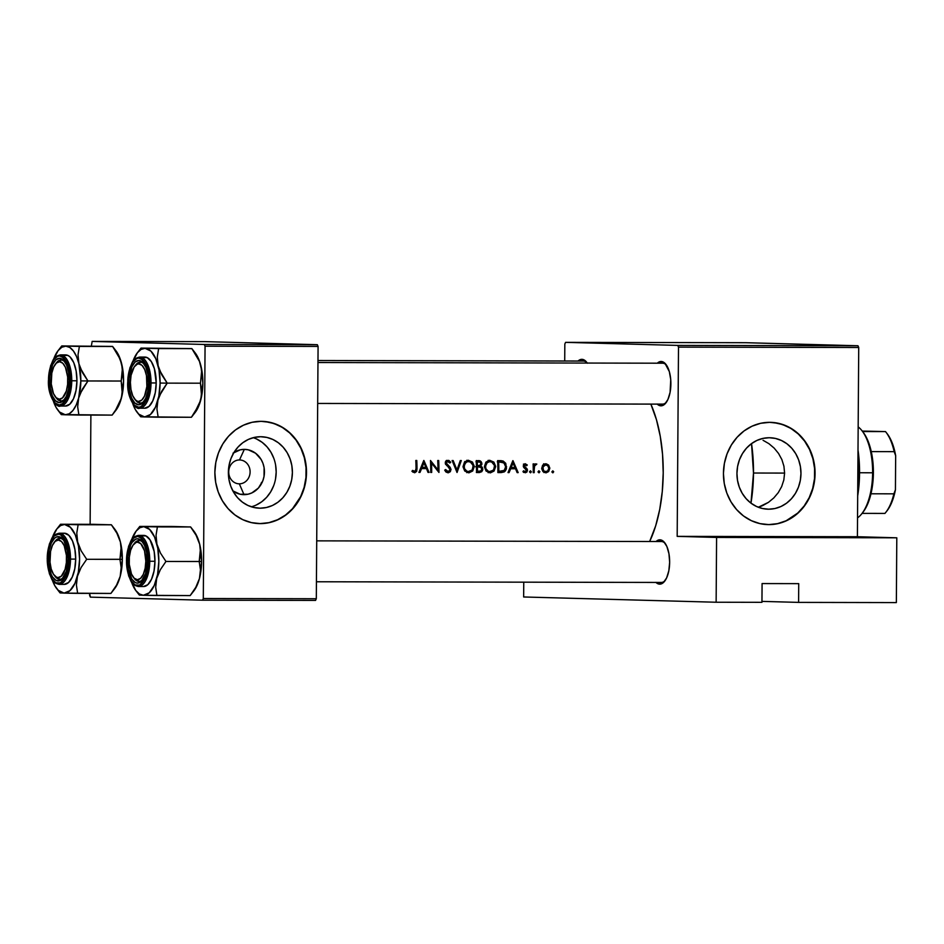 <?xml version="1.0" encoding="UTF-8"?>
<svg xmlns="http://www.w3.org/2000/svg" width="944" height="944" viewBox="0 0 944 944"><rect width="100%" height="100%" fill="white"/><g stroke="black" fill="none" stroke-linecap="round" stroke-linejoin="round"><path stroke-width="1.42" d="M749.571 537.03L701.085 536.817L749.571 537.03M871.749 537.278L823.262 537.053L871.749 537.278M233.9 452.565A22.644 20.284 -88.4 0 1 244.331 449.379L239.493 459.952A11.93 10.691 91.6 0 0 228.719 471.87A11.93 10.691 91.6 0 0 239.328 483.824L244.012 494.656A22.644 20.284 -88.4 0 1 232.861 490.892M233.026 453.167L240.366 449.804L244.331 449.379A22.644 20.284 -88.4 0 1 264.45 472.059A22.644 20.284 -88.4 0 1 244.012 494.656L239.328 483.824A11.93 10.691 -88.4 0 1 239.08 483.824A11.93 10.691 -88.4 0 1 228.719 471.729A11.93 10.691 -88.4 0 1 239.493 459.952A11.93 10.691 -88.4 0 1 239.729 459.964A11.93 10.691 -88.4 0 1 250.101 472.047A11.93 10.691 -88.4 0 1 239.328 483.824L239.328 483.824A11.93 10.691 91.6 0 0 250.101 471.906A11.93 10.691 91.6 0 0 239.493 459.952L244.331 449.379L248.284 449.816L255.564 453.214L261.122 459.468L262.963 463.386L264.096 467.646L264.025 476.472L262.845 480.72L258.396 488.06L251.788 492.945L247.965 494.231L240.059 494.219L232.767 490.821M260.131 508.191A35.73 32.013 -88.4 0 1 259.411 508.179A35.73 32.013 -88.4 0 1 228.377 471.988A35.73 32.013 -88.4 0 1 260.638 436.73L266.869 437.426L272.863 439.467L278.374 442.783L283.2 447.244L287.141 452.66L290.056 458.843L291.826 465.557L292.392 472.519L291.731 479.493L289.867 486.195L286.858 492.367L282.846 497.771L277.961 502.208L272.403 505.5L266.385 507.518L260.131 508.191L253.901 507.494L247.906 505.453L242.396 502.137L237.569 497.689L233.628 492.261L230.714 486.077L228.944 479.375L228.377 472.401L229.038 465.427L230.902 458.725L233.911 452.554L237.923 447.149L242.809 442.712L248.366 439.42L254.384 437.402L260.638 436.73A35.73 32.013 -88.4 0 1 261.358 436.742A35.73 32.013 -88.4 0 1 292.392 472.932A35.73 32.013 -88.4 0 1 260.131 508.191L258.68 508.155L260.131 508.191M259.14 523.59A51.153 45.819 91.6 0 0 260.025 523.601L260.332 523.613A51.153 45.819 -88.4 0 1 259.293 523.601A51.153 45.819 -88.4 0 1 214.878 471.799A51.153 45.819 -88.4 0 1 261.04 421.331L252.095 422.287L243.481 425.189L235.528 429.898L228.542 436.246L222.796 443.975L218.501 452.813L215.822 462.407L214.866 472.378L215.68 482.36L218.217 491.954L222.395 500.804L228.035 508.568L234.938 514.94L242.82 519.684L251.399 522.61L260.332 523.613L269.276 522.646L277.89 519.755L285.843 515.046L292.829 508.698L298.587 500.957L302.882 492.131L305.549 482.537L306.505 472.555L305.691 462.584L303.154 452.978L298.977 444.128L293.336 436.364L286.433 429.992L278.551 425.248L269.972 422.322L261.04 421.331A51.153 45.819 -88.4 0 1 262.09 421.343A51.153 45.819 -88.4 0 1 306.493 473.145A51.153 45.819 -88.4 0 1 260.332 523.613L260.025 523.601A51.153 45.819 91.6 0 0 306.198 473.215A51.153 45.819 91.6 0 0 261.925 421.343M768.699 509.194A35.73 32.013 -88.4 0 1 767.979 509.194A35.73 32.013 -88.4 0 1 736.945 473.003A35.73 32.013 -88.4 0 1 769.207 437.733L775.437 438.429L781.431 440.482L786.942 443.786L791.768 448.247L795.709 453.663L798.624 459.846L800.394 466.56L800.96 473.534L800.3 480.496L798.435 487.198L795.426 493.37L791.414 498.774L786.529 503.211L780.971 506.503L774.953 508.521L768.699 509.194L762.457 508.497L756.474 506.456L750.964 503.14L746.138 498.692L742.196 493.264L739.282 487.08L737.512 480.378L736.945 473.404L737.606 466.43L739.471 459.728L742.48 453.557L746.492 448.152L751.377 443.715L756.935 440.423L762.953 438.405L769.207 437.733A35.73 32.013 -88.4 0 1 769.926 437.745A35.73 32.013 -88.4 0 1 800.96 473.935A35.73 32.013 -88.4 0 1 768.699 509.194L767.248 509.158L768.699 509.194M767.708 524.604A51.153 45.819 91.6 0 0 768.593 524.616L768.9 524.616A51.153 45.819 -88.4 0 1 767.861 524.604A51.153 45.819 -88.4 0 1 723.446 472.802A51.153 45.819 -88.4 0 1 769.608 422.334L760.663 423.29L752.049 426.192L744.096 430.901L737.111 437.249L731.364 444.99L727.069 453.816L724.39 463.41L723.434 473.381L724.249 483.363L726.786 492.969L730.963 501.819L736.603 509.571L743.506 515.955L751.389 520.687L759.967 523.613L768.9 524.616L777.844 523.649L786.458 520.758L794.411 516.049L801.397 509.701L807.155 501.96L811.451 493.134L814.117 483.54L815.073 473.569L814.259 463.587L811.722 453.981L807.545 445.131L801.904 437.379L795.001 430.995L787.119 426.263L778.54 423.325L769.608 422.334A51.153 45.819 -88.4 0 1 770.646 422.346A51.153 45.819 -88.4 0 1 815.061 474.148A51.153 45.819 -88.4 0 1 768.9 524.616L768.593 524.616A51.153 45.819 91.6 0 0 814.766 474.218A51.153 45.819 91.6 0 0 770.493 422.346M661.178 582.448A20.461 9.098 -89.9 0 0 665.225 580.442A20.461 9.098 90.1 0 1 661.284 582.448A20.461 9.098 90.1 0 1 661.178 582.448L659.644 584.147L661.178 582.448M655.962 582.436A22.16 9.853 90.1 0 0 659.644 584.147L663.42 582.566L666.653 577.846L668.836 570.719L669.65 562.258L668.954 553.75L666.877 546.505L663.715 541.608L659.95 539.826A22.16 9.853 90.1 0 0 656.045 541.514L659.95 539.826L661.473 541.526L316.724 540.853L661.366 541.526A20.461 9.098 90.1 0 1 661.473 541.526A20.461 9.098 90.1 0 1 665.296 543.555A20.461 9.098 -89.9 0 0 661.473 541.526L659.95 539.826A22.16 9.853 90.1 0 1 664.729 542.753A22.16 9.853 90.1 0 1 669.65 562.01A22.16 9.853 90.1 0 1 664.647 581.233A22.16 9.853 90.1 0 1 659.644 584.147L655.879 582.354M587.274 363.062A20.461 9.098 -89.9 0 0 583.451 361.045L581.929 359.334A22.16 9.853 90.1 0 1 586.708 362.26A22.16 9.853 90.1 0 1 587.274 363.062A20.461 9.098 90.1 0 0 583.451 361.045A20.461 9.098 -89.9 0 0 583.239 361.045M662.428 404.126A20.461 9.098 -89.9 0 0 666.476 402.12A20.461 9.098 90.1 0 1 662.535 404.126A20.461 9.098 90.1 0 1 662.428 404.126L660.883 405.826L662.428 404.126M317.963 362.52L662.605 363.204A20.461 9.098 90.1 0 1 662.712 363.204A20.461 9.098 90.1 0 1 666.547 365.234A20.461 9.098 -89.9 0 0 662.712 363.204L661.201 361.505A22.16 9.853 90.1 0 1 665.968 364.431A22.16 9.853 90.1 0 1 670.889 383.677A22.16 9.853 90.1 0 1 665.898 402.911A22.16 9.853 90.1 0 1 660.883 405.826L657.13 404.032M762.587 505.642L758.339 507.247L768.487 502.326L762.587 505.642M773.797 497.936L768.487 502.326L773.797 497.936L778.257 492.65L773.797 497.936M781.656 486.608L778.257 492.65L781.656 486.608L783.827 480L781.656 486.608M784.594 473.121L783.827 480L784.594 473.121L783.921 466.183L784.594 473.121M781.868 459.563L783.921 466.183L781.868 459.563L778.54 453.462L781.868 459.563M774.151 448.105L778.54 453.462L774.151 448.105L768.923 443.68L774.151 448.105M763.047 440.293L768.923 443.68L763.047 440.293M649.649 541.502A95.474 42.445 -89.9 0 0 650.853 404.103L656.446 419.667L660.245 436.281L662.535 454.253L663.219 472.897L662.275 491.505L659.738 509.347L655.702 525.749L649.649 541.502M414.841 472.696L411.95 471.327L412.516 470.419L415.218 471.316L416.044 468.413A95.474 42.445 -89.9 0 0 415.808 460.471L416.764 460.471A95.474 42.445 90.1 0 1 417.012 468.543L416.67 471.386L414.841 472.696M426.452 468.602L421.602 468.602L419.986 472.425L418.935 472.413L423.762 460.483L429.083 472.437L428.033 472.437L426.452 468.602L428.033 472.437L429.083 472.437L423.891 460.483L418.935 472.413L419.986 472.425L421.602 468.602L426.452 468.602M450.984 469.251L450.418 471.457L448.53 472.732L445.993 472.024L444.707 470.171L445.603 469.557L448.152 471.552L450.005 469.959L449.45 468.082L445.438 463.976L445.403 461.911L446.772 460.412L449.049 460.566L450.701 462.253L449.863 462.985L447.421 461.474L446.205 462.961L450.984 469.251M457.038 472.496L452.129 460.542L453.155 460.542L456.967 469.959L460.283 460.554L461.309 460.554L457.038 472.496L461.309 460.554L460.283 460.554L456.967 469.959L453.155 460.542L452.129 460.542L457.038 472.496M490.361 472.861L486.101 471.056L484.425 466.938L485.865 462.159L489.464 460.318L493.865 462.112L495.635 466.289L494.066 471.044L490.361 472.861M501.193 472.578L497.877 472.578A95.474 42.445 -89.9 0 0 497.63 460.637L502.786 460.932L505.748 463.339L506.456 468.554L504.32 471.882L501.193 472.578L505.17 471.15L506.303 469.133L505.748 463.339L503.199 461.073L497.63 460.637A95.474 42.445 90.1 0 1 497.877 472.578L501.193 472.578M525.419 472.767L522.964 471.599L523.601 470.785L525.419 471.681L526.504 470.596L523.342 466.395L523.826 464.413L525.029 463.752L527.271 464.991L526.634 465.746L525.065 464.837L524.286 465.77L527.46 469.911L526.976 471.882L525.419 472.767M530.611 472.779L529.56 471.988L530.434 470.796L531.33 471.799L530.611 472.779M534.198 472.649L533.242 472.649A95.474 42.445 -89.9 0 0 533.124 463.917L534.08 463.917A95.474 42.445 90.1 0 1 534.127 465.203L535.401 463.882L536.829 464.07L534.646 465.77L534.198 469.711A95.474 42.445 90.1 0 1 534.198 472.649A95.474 42.445 -89.9 0 0 534.198 469.711L534.516 466.076L536.829 464.07L535.401 463.882L534.127 465.203A95.474 42.445 -89.9 0 0 534.08 463.917L533.124 463.917A95.474 42.445 90.1 0 1 533.242 472.649L534.198 472.649M552.948 472.814L551.898 472.035L552.783 470.844L553.656 471.646L552.948 472.814M546.187 472.802L542.918 471.528L541.75 468.767L542.493 465.557L545.243 463.811L548.37 464.908L549.786 467.917L548.653 471.54L546.187 472.802M539.107 472.791L538.056 472L538.764 470.832L539.815 471.622L539.107 472.791M515.53 468.779L510.692 468.779L509.076 472.59L508.025 472.59L512.84 460.66L518.162 472.614L517.123 472.614L515.53 468.779L517.123 472.614L518.162 472.614L512.981 460.66L508.025 472.59L509.076 472.59L510.692 468.779L515.53 468.779M478.997 471.304L476.496 472.448L479.387 472.543L476.496 472.531A95.474 42.445 -89.9 0 0 476.248 460.589L480.248 460.92L481.77 462.89L480.697 466.1L482.478 467.669L482.738 469.876L481.77 471.67L479.387 472.543L481.77 471.67L482.797 469.156L482.042 466.997L480.697 466.1L481.853 463.563L481.086 461.557M468.979 472.814L464.719 471.009L463.044 466.902L464.483 462.123L468.082 460.271L472.484 462.076L474.254 466.242L472.684 470.997L468.979 472.814M431.679 472.448L430.724 472.437A95.474 42.445 -89.9 0 0 430.476 460.495L437.992 469.911A95.474 42.445 -89.9 0 0 437.733 460.507L438.7 460.519A95.474 42.445 90.1 0 1 438.948 472.46L431.538 463.067A95.474 42.445 90.1 0 1 431.679 472.448A95.474 42.445 -89.9 0 0 431.538 463.067L438.948 472.46A95.474 42.445 -89.9 0 0 438.7 460.519L437.733 460.507A95.474 42.445 90.1 0 1 437.992 469.911L430.476 460.495A95.474 42.445 90.1 0 1 430.724 472.437L431.679 472.448M798.6 602.39L761.961 601.387L798.6 602.39L896.352 602.591L798.6 602.39L798.73 583.64L762.079 583.569L798.73 583.64L798.6 602.39M564.713 361.009L564.831 344.029L564.713 361.009M262.314 482.113L261.311 482.762M205.06 346.2L318.081 346.424L316.311 598.732L203.302 598.52L205.06 346.2L204.317 344.477L92.158 341.409L205.178 341.634L317.326 344.702L204.317 344.477L92.158 341.409L91.367 345.988L92.158 341.409L205.178 341.634L317.326 344.702L318.081 346.424L317.326 344.702L204.317 344.477L205.06 346.2L203.302 598.52L202.535 600.195L90.376 597.139L202.535 600.195L203.302 598.52L316.311 598.732L318.081 346.424L205.06 346.2M315.544 600.419L202.535 600.195L315.544 600.419L316.311 598.732L315.544 600.419M89.633 595.404L89.645 593.387L90.376 597.139L89.633 595.404M90.128 524.321L90.884 415.065L90.128 524.321M857.4 536.723L677.178 536.369L678.5 347.132L858.721 347.498L857.4 536.723L858.721 347.498L857.966 345.764L677.757 345.41L565.598 342.353L745.819 342.707L857.966 345.764L745.819 342.707L565.598 342.353L564.831 344.029L565.598 342.353L677.757 345.41L857.966 345.764L858.721 347.498L678.5 347.132L677.757 345.41L678.5 347.132L677.178 536.369L857.4 536.723L896.8 537.809L857.4 536.723M761.95 602.319L716.13 602.237L523.649 596.974L716.13 602.237L716.59 537.443L677.178 536.369L716.59 537.443L716.13 602.237L761.95 602.319L762.079 583.569L761.95 602.319M896.352 602.591L896.8 537.809L716.59 537.443L896.8 537.809L896.352 602.591M523.755 582.177L523.649 596.974L523.755 582.177M662.511 363.204A20.461 9.098 -89.9 0 1 662.712 363.204L317.963 362.531L662.712 363.204L661.201 361.505A22.16 9.853 90.1 0 0 657.295 363.192L661.201 361.505L664.954 363.287L669.32 371.57L670.736 379.606L670.087 392.397L667.904 399.524L664.67 404.244L660.883 405.826A22.16 9.853 90.1 0 1 657.213 404.115M317.975 360.514L583.345 361.045A20.461 9.098 90.1 0 1 583.451 361.045L581.929 359.334A22.16 9.853 90.1 0 0 578.023 361.033L581.929 359.334L585.693 361.127L587.38 363.216M316.724 540.853L661.473 541.526A20.461 9.098 -89.9 0 0 661.26 541.526M768.593 524.616L777.537 523.649L786.151 520.758L797.739 513.064L804.146 505.984L809.197 497.653L812.69 488.402L814.519 478.573L814.589 468.543L812.902 458.701L809.527 449.438L804.595 441.096L798.294 433.992L790.86 428.399L782.6 424.552L773.797 422.582M260.025 523.601L268.969 522.646L277.583 519.743L285.536 515.035L292.534 508.686L300.629 496.65L304.121 487.399L305.95 477.57L306.021 467.54L304.334 457.698L300.959 448.435L296.027 440.081L289.725 432.989L282.303 427.396L274.031 423.549L265.229 421.567M251.328 506.798A35.73 32.013 91.6 0 0 276.167 472.897A35.73 32.013 91.6 0 0 253.216 437.686M256.19 505.052L261.748 501.76L266.621 497.335L270.645 491.918L273.642 485.747M275.518 479.056L276.179 472.083L275.613 465.109M273.843 458.406L270.928 452.223L266.975 446.795L262.161 442.347L256.65 439.031M552.783 470.844L551.886 471.835L553.668 471.847L552.783 470.844M552.771 472.838L553.668 471.847L551.886 471.799L552.771 472.838M545.667 463.787L542.729 465.227L541.726 468.318L542.918 471.528L545.785 472.826L548.653 471.54L549.809 468.342L548.676 465.239L546.493 463.882M544.334 464.023L545.514 464.861M547.013 465.191L548.676 465.239L547.013 465.191M548.853 468.307L549.809 468.342L548.853 468.307M545.349 471.74L544.181 472.484M547.697 465.675L548.853 468.342L547.98 470.773L545.785 471.752L543.602 470.773L542.894 467.009L545.691 464.861L543.13 464.79L546.753 465.062M545.785 471.752L543.06 471.681L547.52 471.198L548.853 468.342L547.909 465.899L545.691 464.861L543.992 465.451L542.682 468.33L541.726 468.307L542.682 468.33L544.074 471.198L545.785 471.752M543.933 472.566L545.632 471.445M545.774 465.156L543.65 463.799M545.16 464.531L544.44 464.07M538.93 470.82L538.045 471.811L538.93 472.802L539.826 471.811L538.93 470.82M538.045 471.764L539.826 471.811L538.045 471.764M533.159 465.18L534.127 465.203L533.159 465.18M535.118 464.023L536.829 464.07L535.118 464.023M534.363 464.802L535.838 464.837L534.363 464.802M533.207 466.69L534.328 466.725L533.207 466.69M533.242 469.687L534.198 469.711L533.242 469.687M530.434 470.796L529.549 471.799L530.434 472.791L531.33 471.799L530.434 470.796M529.549 471.752L531.33 471.799L529.549 471.752M527.271 464.991L525.23 463.752L523.424 465.156L523.708 467.386L526.528 470.313L525.147 471.705L523.601 470.785L522.964 471.599L523.955 472.472L526.823 472.071L527.118 468.92L524.274 465.994L524.911 464.896L526.634 465.746L527.271 464.991L525.773 464.955L527.271 464.991M523.578 464.778L525.265 464.826L523.578 464.778M523.318 465.97L524.274 465.994L523.318 465.97M523.424 466.761L524.557 466.784L523.424 466.761M523.896 467.634L525.69 467.693L523.896 467.634M525.548 468.873L527.118 468.92L525.548 468.873M526.528 470.242L527.495 470.265L526.528 470.242M523.011 471.646L525.147 471.705L523.011 471.646M524.368 464.92L523.483 464.059M523.448 472.295L524.121 471.54M513.111 467.551L513.595 468.731L513.111 467.551M512.533 468.696L509.677 468.696L512.533 468.696M509.654 468.743L510.692 468.779L509.654 468.743M513.005 462.985L515.011 467.551L510.161 467.516L511.188 467.551L513.005 462.985L511.967 462.961L513.005 462.985L511.188 467.551L515.011 467.551L513.005 462.985M517.123 472.614L518.162 472.614L517.111 472.59M508.025 472.59L509.076 472.59L508.037 472.566M501.5 460.707L499.789 460.637M498.751 460.637L503.199 461.073L500.485 461.002L502.043 462.041M499.4 461.864L498.644 461.864A95.474 42.445 90.1 0 1 498.845 471.351L503.707 470.796L505.064 469.404L505.654 466.773L506.609 466.773L505.654 466.749L504.238 470.419L498.845 471.351A95.474 42.445 -89.9 0 0 498.644 461.864L503.919 462.855L505.654 466.773L504.438 463.339L501.052 461.923M501.937 471.28L497.877 472.496L501.948 471.268M502.373 462.407L497.948 460.578M500.072 460.861L498.81 460.637M489.735 460.306L485.865 462.159L484.414 466.631L486.101 471.056L490.089 472.861L494.066 471.044L495.647 466.596L493.865 462.112L489.735 460.306M481.676 464.814L481.888 464.141L481.676 464.814M488.579 460.436L490.656 461.616M490.054 471.634L493.618 469.935L494.573 465.581L491.623 461.911L489.381 461.557L487.305 462.383L485.369 466.631L484.414 466.596L485.369 466.631L486.195 469.451L487.883 471.08L490.054 471.634L488.296 471.28L485.747 468.578L485.664 464.66L486.62 463.008L489.842 461.533L487.092 461.463L491.623 461.911L493.818 463.74L494.691 466.596L495.647 466.596L494.691 466.572L493.358 470.218L489.889 471.634M490.337 471.634L488.426 472.614M489.842 461.533L487.246 461.463M488.154 472.673L491.045 470.962M491.081 462.029L488.166 460.342M480.366 460.979L476.248 460.589A95.474 42.445 90.1 0 1 476.496 472.531L479.387 472.543L476.496 472.46M479.599 460.707L478.337 460.589M476.649 460.589L478.584 461.817M480.897 463.539L481.853 463.563L480.897 463.539L479.953 465.321L477.393 465.64A95.474 42.445 -89.9 0 0 477.263 461.817L480.189 462.194L480.897 463.575L480.107 462.147L477.263 461.817A95.474 42.445 90.1 0 1 477.393 465.64L479.953 465.321L480.897 463.575M478.207 465.64L480.697 466.1L477.758 466.017L479.068 466.891L475.67 466.796M481.841 469.133L482.797 469.156L481.841 469.133M478.065 466.867L480.98 467.445L481.841 469.156L480.803 470.962L477.463 471.304A95.474 42.445 -89.9 0 0 477.428 466.867L476.46 466.843L477.428 466.867A95.474 42.445 90.1 0 1 477.463 471.304L480.331 471.162L481.676 469.97L481.298 467.74L479.068 466.891M476.354 472.448L479.045 471.245M479.257 467.15L477.758 466.017L478.289 465.557M478.75 462.159L476.555 460.578M468.354 460.271L464.483 462.123L463.032 466.584L464.719 471.009L468.708 472.826L472.684 470.997L474.266 466.548L472.484 462.076L468.354 460.271M467.197 460.401L469.286 461.569M473.31 466.525L474.266 466.548L473.31 466.525M468.956 471.587L467.044 472.566M468.672 471.599L472.236 469.888L473.204 465.534L470.242 461.876L468.012 461.51L465.569 462.631L463.988 466.584L463.032 466.56L463.988 466.584L464.814 469.416L466.501 471.032L468.672 471.599L466.914 471.245L464.365 468.543L464.283 464.613L466.702 461.876L468.602 461.498L465.864 461.415L470.242 461.876L472.909 464.578L472.991 468.531L471.976 470.183L468.507 471.599M468.46 461.498L465.144 461.451M466.773 472.637L469.664 470.914M469.699 461.994L466.784 460.294M464.814 461.51L465.935 461.427M455.94 469.935L456.967 469.959L455.94 469.935M444.707 470.171L445.993 472.024L447.952 472.779L450.076 471.87L451.008 469.557L450.17 467.351L446.205 462.961L447.704 461.451L449.863 462.985L450.701 462.253L448.636 460.377L445.934 460.991L445.249 463.008L450.052 469.534L449.391 471.021L447.963 471.552L445.603 469.557L444.707 470.171M445.497 471.493L447.963 471.552L445.497 471.493M446.477 460.566L447.397 461.439M449.238 462.218L450.701 462.253L449.238 462.218M445.639 461.392L447.704 461.451L445.639 461.392M445.249 462.938L446.205 462.961L445.249 462.938M445.662 464.472L446.96 464.507L445.662 464.472M446.713 465.652L448.424 465.699L446.713 465.652M450.052 469.534L451.008 469.557L450.052 469.534M447.645 461.781L446.347 460.483M436.801 469.876L437.992 469.911L436.801 469.876M430.582 463.044L431.538 463.067L430.582 463.044M424.021 467.374L424.505 468.554L424.021 467.374M423.455 468.519L420.587 468.519L423.455 468.519M420.564 468.566L421.602 468.602L420.564 468.566M423.915 462.82L425.921 467.386L421.071 467.351L422.11 467.374L423.915 462.82L422.877 462.784L423.915 462.82L422.11 467.374L425.921 467.386L423.915 462.82M428.033 472.437L429.083 472.437L428.021 472.413M418.935 472.413L419.986 472.425L418.947 472.389M415.808 460.471A95.474 42.445 90.1 0 1 416.044 468.413L415.915 470.383L414.581 471.493L412.516 470.419L411.95 471.327L414.522 472.72L416.67 471.386L417.012 468.543A95.474 42.445 -89.9 0 0 416.764 460.471L415.808 460.471M416.044 468.507L417.012 468.543L416.044 468.507M413.555 471.457L412.917 472.189M411.997 471.268L413.885 471.316L411.997 471.268M412.032 471.422L414.581 471.493L412.032 471.422M413.26 471.882L413.637 471.292M858.792 473.015A71.602 31.836 90.1 0 1 857.718 490.361A71.602 31.836 -89.9 0 0 858.792 473.015L857.836 473.015L858.792 473.015A71.602 31.836 -89.9 0 0 857.966 455.622A71.602 31.836 90.1 0 1 858.792 473.015L859.559 473.003L858.792 473.015M857.683 495.883A69.903 31.069 -89.9 0 0 859.559 473.003L857.683 495.883M753.501 473.027A90.364 40.167 90.1 0 1 750.976 503.152L753.501 473.027L784.594 473.086L753.501 473.027A90.364 40.167 90.1 0 0 751.53 443.609L753.501 473.027M858.002 450.017L859.559 473.003A69.903 31.069 -89.9 0 0 858.002 450.017M134.555 398.899L135.712 400.386A20.461 9.098 -89.9 0 0 140.113 403.088L138.603 401.389A18.75 8.343 90.1 0 1 134.555 398.899A18.75 8.343 90.1 0 1 130.39 382.615A18.75 8.343 90.1 0 1 134.626 366.343A18.75 8.343 90.1 0 1 138.862 363.877L140.396 362.177A20.461 9.098 -89.9 0 0 135.783 364.856L134.626 366.343M135.204 365.67A20.461 9.098 90.1 0 1 140.302 362.177A20.461 9.098 90.1 0 1 144.231 364.195A20.461 9.098 -89.9 0 0 140.396 362.177A20.461 9.098 90.1 0 1 144.231 364.195A20.461 9.098 -89.9 0 0 135.204 365.67A20.461 9.098 90.1 0 1 140.302 362.177A20.461 9.098 90.1 0 1 140.396 362.177L138.862 363.877A18.75 8.343 90.1 0 1 147.063 382.863A18.75 8.343 90.1 0 1 138.603 401.389L141.801 400.044L144.526 396.055L146.875 386.509L146.485 375.665L144.715 369.529L142.037 365.387L138.862 363.877L137.234 364.195L134.201 366.909L131.074 375.24L130.39 382.403L130.98 389.601L132.738 395.725L135.417 399.867L140.113 403.088A20.461 9.098 90.1 0 1 135.134 399.583A20.461 9.098 -89.9 0 0 144.161 401.082A20.461 9.098 90.1 0 1 140.219 403.088A20.461 9.098 90.1 0 1 140.113 403.088A20.461 9.098 -89.9 0 0 144.161 401.082A20.461 9.098 90.1 0 1 140.219 403.088A20.461 9.098 90.1 0 1 135.134 399.583M664.788 404.126L317.68 403.442L662.629 404.126M190.464 526.917L157.388 526.905L190.641 526.964L173.035 526.492L190.641 526.964L196.128 535.331L199.68 544.251L200.447 548.724L199.208 561.527L200.447 569.763L199.444 578.566A34.314 15.257 -89.9 0 0 201.603 561.468L199.208 561.527L200.447 569.763L199.444 578.566L195.797 587.31L190.169 595.593L156.916 595.522L155.689 587.286L156.68 578.483L160.327 569.739L165.955 561.456L160.468 553.101L156.916 544.169L156.043 535.307L157.388 526.905L139.783 526.422L173.035 526.492L139.783 526.422L136.078 531.165A34.314 15.257 90.1 0 1 143.83 526.658L149.648 529.431L154.545 536.994L157.778 548.216L158.84 561.385L157.589 574.483L154.214 585.528L149.211 592.82L143.358 595.275L190.169 595.593L195.797 587.31L199.444 578.566L196.966 585.61L193.78 590.968M142.981 542.517A20.461 9.098 -89.9 0 0 133.954 543.992A20.461 9.098 90.1 0 1 139.051 540.499A20.461 9.098 90.1 0 1 142.981 542.517A20.461 9.098 -89.9 0 0 139.157 540.499A20.461 9.098 -89.9 0 0 134.532 543.189L133.375 544.664A18.75 8.343 90.1 0 1 137.612 542.198L139.157 540.499A20.461 9.098 90.1 0 1 142.981 542.517M127.629 560.689A22.16 9.853 90.1 0 1 142.414 541.726A22.16 9.853 90.1 0 1 147.335 561.22L145.588 573.492L141.116 581.528L137.328 583.121L135.405 582.637L131.877 579.227L128.325 569.185L127.853 556.37L130.626 545.089L132.136 542.375L135.712 539.166L137.635 538.788L141.399 540.582L144.562 545.467L146.65 552.724L147.335 561.22A22.16 9.853 90.1 0 1 142.332 580.206A22.16 9.853 90.1 0 1 132.455 580.053A22.16 9.853 90.1 0 1 127.629 560.689L129.151 560.701L127.629 560.689M143.417 586.543L147.783 584.714L151.5 579.262L154.025 571.037L154.958 561.279A25.571 11.363 -89.9 0 1 143.547 586.543L138.355 586.531L147.417 576.454L149.766 561.267L148.397 561.255C148.786 568.441 145.388 585.386 137.317 585.504C129.234 584.95 126.083 567.828 126.567 560.653L127.334 570.07L131.275 581.197L135.193 584.973L139.441 585.091L141.506 583.746L145.081 578.519L148.149 566.034L147.63 551.839L143.689 540.711L141.824 538.387L137.659 536.404L133.47 538.163L128.502 547.072L126.567 560.653C126.189 553.467 129.576 536.522 137.659 536.404C145.73 536.959 148.881 554.081 148.397 561.255L149.766 561.267A25.571 11.363 90.1 0 1 138.355 586.531C130.555 584.56 131.535 581.339 128.632 575.875L126.461 560.653L128.596 546.281C131.523 540.676 130.567 537.337 138.449 535.378A25.571 11.363 90.1 0 1 149.766 561.267L154.958 561.279L149.766 561.267L147.571 545.762L138.449 535.378L143.641 535.39A25.571 11.363 -89.9 0 1 154.958 561.279L154.167 551.461L150.061 539.874L145.99 535.944L141.553 535.826M132.042 538.977L131.806 539.567L132.042 538.977M193.968 531.26L197.308 537.077L199.68 544.251L200.565 553.125L199.208 561.527L165.955 561.456L201.603 561.468L199.444 578.566A34.314 15.257 -89.9 0 1 193.862 590.861L190.169 595.593M139.488 595.098L143.358 595.275A34.314 15.257 90.1 0 1 135.96 590.743L139.311 595.05L143.358 595.275L139.417 594L135.759 590.472L131.346 581.528M199.68 544.251L201.603 561.468A34.314 15.257 -89.9 0 0 199.68 544.251A34.314 15.257 -89.9 0 0 193.98 531.271L190.641 526.964L196.128 535.331L199.68 544.251M136.078 531.165A34.314 15.257 90.1 0 0 131.605 539.85L136.172 531.047L139.877 527.72L143.83 526.658A34.314 15.257 90.1 0 1 156.916 544.169A34.314 15.257 90.1 0 1 156.68 578.483L160.327 569.739L165.955 561.456L160.468 553.101L156.916 544.169L156.043 535.307L157.388 526.905L139.972 526.481M133.316 577.232L134.461 578.707A20.461 9.098 -89.9 0 0 138.874 581.41A20.461 9.098 -89.9 0 0 142.91 579.404A20.461 9.098 90.1 0 1 138.969 581.421A20.461 9.098 90.1 0 1 133.895 577.905A20.461 9.098 -89.9 0 0 142.91 579.404A20.461 9.098 90.1 0 1 138.969 581.421A20.461 9.098 90.1 0 1 138.874 581.41L137.352 579.71A18.75 8.343 90.1 0 1 133.316 577.232A18.75 8.343 90.1 0 1 129.151 560.937A18.75 8.343 90.1 0 1 133.375 544.664M135.96 590.743A34.314 15.257 90.1 0 1 131.523 582.035M152.904 595.463L156.916 595.522L155.689 587.286L156.68 578.483A34.314 15.257 90.1 0 1 143.358 595.275L152.904 595.463M55.932 363.499A20.461 9.098 90.1 0 1 61.03 360.006A20.461 9.098 90.1 0 1 64.971 362.036A20.461 9.098 -89.9 0 0 55.932 363.499A20.461 9.098 90.1 0 1 61.03 360.006A20.461 9.098 90.1 0 1 61.136 360.006A20.461 9.098 90.1 0 1 64.971 362.036A20.461 9.098 -89.9 0 0 61.136 360.006L59.59 361.717A18.75 8.343 90.1 0 1 67.803 380.692A18.75 8.343 90.1 0 1 59.33 399.218L60.853 400.929A20.461 9.098 -89.9 0 0 64.888 398.923A20.461 9.098 90.1 0 1 60.947 400.929A20.461 9.098 90.1 0 1 60.853 400.929A20.461 9.098 90.1 0 1 55.873 397.412A20.461 9.098 -89.9 0 0 64.888 398.923A20.461 9.098 90.1 0 1 60.947 400.929A20.461 9.098 90.1 0 1 55.873 397.412M59.59 361.717L62.776 363.228L65.455 367.369L67.661 377.034L67.614 384.35L66.328 391.076L62.528 397.872L59.33 399.218L56.156 397.707L53.478 393.565L51.259 383.901L51.814 373.081L53.666 367.039L56.392 363.051L59.59 361.717L61.136 360.006A20.461 9.098 -89.9 0 0 56.51 362.697L55.354 364.172A18.75 8.343 90.1 0 1 59.59 361.717M55.295 396.74L56.439 398.226A20.461 9.098 -89.9 0 0 60.853 400.929L59.33 399.218A18.75 8.343 90.1 0 1 55.295 396.74A18.75 8.343 90.1 0 1 51.129 380.444A18.75 8.343 90.1 0 1 55.354 364.172M111.191 524.746L78.128 524.734L111.38 524.805L93.775 524.321L111.38 524.805L116.867 533.159L120.419 542.092L121.186 546.564L119.947 559.355L121.174 567.592L120.183 576.406A34.314 15.257 -89.9 0 0 122.342 559.296L119.947 559.355L121.174 567.592L120.183 576.406L116.537 585.15L110.896 593.434L77.644 593.363L76.417 585.127L77.42 576.312L81.066 567.568L86.695 559.296L81.208 550.93L77.656 542.009L76.783 533.136L78.128 524.734L60.522 524.262L93.775 524.321L60.522 524.262L56.817 528.994A34.314 15.257 90.1 0 1 64.57 524.486L70.387 527.259L75.284 534.835L78.505 546.057L79.579 559.214L78.328 572.312L74.942 583.357L69.939 590.661L64.086 593.115L110.896 593.434L116.537 585.15L120.183 576.406L117.705 583.439L114.507 588.808M54.693 541.821A20.461 9.098 90.1 0 1 59.791 538.328A20.461 9.098 90.1 0 1 59.885 538.34A20.461 9.098 90.1 0 1 63.72 540.357A20.461 9.098 -89.9 0 0 54.693 541.821A20.461 9.098 90.1 0 1 59.791 538.328A20.461 9.098 90.1 0 1 63.72 540.357A20.461 9.098 -89.9 0 0 59.885 538.34L58.351 540.039A18.75 8.343 90.1 0 1 66.552 559.013A18.75 8.343 90.1 0 1 58.091 577.539L59.602 579.25A20.461 9.098 -89.9 0 0 63.649 577.244A20.461 9.098 90.1 0 1 59.708 579.25A20.461 9.098 90.1 0 1 54.622 575.734A20.461 9.098 -89.9 0 0 63.649 577.244A20.461 9.098 90.1 0 1 59.708 579.25A20.461 9.098 90.1 0 1 59.602 579.25A20.461 9.098 90.1 0 1 54.622 575.734M48.368 558.518A22.16 9.853 90.1 0 1 63.142 539.555A22.16 9.853 90.1 0 1 68.074 559.06L66.328 571.321L61.844 579.368L59.991 580.584L56.144 580.477L52.616 577.067L51.141 574.271L48.522 562.848L49.182 550.057L51.365 542.93L54.587 538.21L56.451 536.994L60.298 537.101L63.826 540.511L67.378 550.553L68.074 559.06A22.16 9.853 90.1 0 1 63.071 578.047A22.16 9.853 90.1 0 1 53.194 577.881A22.16 9.853 90.1 0 1 48.368 558.518L49.879 558.541L48.368 558.518M64.145 584.371L68.511 582.542L72.24 577.103L74.765 568.878L75.697 559.108A25.571 11.363 -89.9 0 1 64.275 584.371L59.083 584.36L68.157 574.294L70.505 559.096L69.136 559.084C69.514 566.282 66.127 583.227 58.044 583.333C49.973 582.778 46.822 565.657 47.306 558.494L48.073 567.91L52.014 579.038L55.92 582.814L60.18 582.92L62.233 581.587L65.809 576.359L68.888 563.875L68.369 549.668L64.428 538.54L60.51 534.764L58.386 534.245L54.197 535.991L49.241 544.9L47.306 558.494C46.917 551.296 50.315 534.351 58.386 534.245C66.469 534.8 69.62 551.921 69.136 559.084L70.505 559.096A25.571 11.363 90.1 0 1 59.083 584.36C51.283 582.401 52.274 579.179 49.371 573.716L47.2 558.482L49.336 544.122C52.262 538.517 51.306 535.177 59.189 533.218A25.571 11.363 90.1 0 1 70.505 559.096L75.697 559.108L70.505 559.096L68.31 543.602L59.189 533.218L64.381 533.23A25.571 11.363 -89.9 0 1 75.697 559.108L74.895 549.302L72.487 540.936L68.841 535.295L64.511 533.23L62.28 533.655M52.781 536.806L52.534 537.396L52.781 536.806M114.72 529.112L111.38 524.793L116.867 533.159L120.419 542.092L122.342 559.296A34.314 15.257 -89.9 0 0 120.419 542.092A34.314 15.257 -89.9 0 0 114.72 529.112L118.047 534.918L120.419 542.092L121.292 550.954L119.947 559.355L86.695 559.296L122.342 559.296L120.183 576.406A34.314 15.257 -89.9 0 1 114.602 588.69L110.896 593.434M60.215 592.938L64.086 593.115A34.314 15.257 90.1 0 1 56.699 588.572L60.038 592.891L64.086 593.115L58.268 590.342L54.858 585.764L52.085 579.356M56.817 528.994A34.314 15.257 90.1 0 0 52.333 537.679L56.911 528.876L60.617 525.548L64.57 524.486A34.314 15.257 90.1 0 1 77.656 542.009A34.314 15.257 90.1 0 1 77.42 576.312L81.066 567.568L86.695 559.296L81.208 550.93L77.656 542.009L76.783 533.136L78.128 524.734L60.699 524.309M56.699 588.572A34.314 15.257 90.1 0 1 52.25 579.876M73.644 593.304L77.644 593.363L76.417 585.127L77.42 576.312A34.314 15.257 90.1 0 1 64.086 593.115L73.644 593.304M58.351 540.039L55.153 541.372L52.416 545.372L50.563 551.402L50.02 562.223L51.212 569.02L53.478 574.259L56.463 577.138L58.091 577.539L61.289 576.206L65.077 569.397L66.363 562.671L66.422 555.355L64.204 545.691L61.525 541.549L58.351 540.039L59.885 538.34A20.461 9.098 -89.9 0 0 55.271 541.018L54.115 542.493A18.75 8.343 90.1 0 1 58.351 540.039M54.044 575.061L55.2 576.548A20.461 9.098 -89.9 0 0 59.602 579.25L58.091 577.539A18.75 8.343 90.1 0 1 54.044 575.061A18.75 8.343 90.1 0 1 49.879 558.777A18.75 8.343 90.1 0 1 54.115 542.493M80.382 368.219L78.907 363.688A34.314 15.257 90.1 0 1 80.83 380.892L87.934 380.963L82.447 372.609L78.907 363.688L78.022 354.814L79.379 346.413L112.631 346.483L120.183 359.227L122.425 368.231L121.186 381.034L87.934 380.963L80.382 368.219M49.607 380.196L51.129 380.208L49.607 380.196L49.831 375.877L52.604 364.608L55.838 359.888L59.614 358.307L63.378 360.089L66.54 364.986L68.629 372.231L69.313 380.739A22.16 9.853 90.1 0 1 64.31 399.713A22.16 9.853 90.1 0 1 54.433 399.56A22.16 9.853 90.1 0 1 49.607 380.196A22.16 9.853 90.1 0 1 64.393 361.233A22.16 9.853 90.1 0 1 69.313 380.739L68.511 389.199L66.316 396.327L63.095 401.047L59.307 402.628L55.554 400.834L52.392 395.949L50.303 388.704L49.607 380.196M65.396 406.05L69.762 404.221L73.479 398.781L76.004 390.545L76.936 380.786L71.744 380.774L69.549 365.281L60.428 354.897A25.571 11.363 90.1 0 1 71.744 380.774L76.936 380.786A25.571 11.363 -89.9 0 0 65.62 354.909L60.428 354.897C52.545 356.856 53.501 360.183 50.575 365.8L48.557 380.172C48.168 372.974 51.554 356.03 59.637 355.912C67.708 356.466 70.859 373.6 70.375 380.762L71.744 380.774A25.571 11.363 90.1 0 1 60.333 406.038L69.396 395.973L71.744 380.774L70.375 380.762L68.629 367.074L63.803 357.894L59.637 355.912L57.501 356.325L53.548 359.888L51.873 362.897L49.442 370.791L48.722 384.963L50.292 393.86L55.13 403.029L59.295 405.011L63.484 403.265L65.384 401.047L68.44 394.356L70.375 380.762C70.765 387.96 67.366 404.905 59.295 405.011C51.224 404.457 48.061 387.335 48.557 380.172L48.451 380.161C47.448 396.256 57.1 408.292 60.333 406.038L65.525 406.05A25.571 11.363 -89.9 0 0 76.936 380.786L76.145 370.98L73.738 362.614L70.092 356.974L67.968 355.451L63.531 355.333M115.947 350.767L119.286 356.596L121.658 363.77L123.581 380.975L121.422 398.073L115.144 411.041L112.147 415.1L78.895 415.041L77.668 406.793L78.659 397.99L80.169 393.589L87.934 380.963L121.186 381.034L122.26 393.601L120.289 401.778L115.758 410.487M61.277 414.558L112.147 415.1L117.776 406.829L121.422 398.073A34.314 15.257 -89.9 0 0 121.658 363.77L122.543 372.632L121.186 381.034L122.425 389.27L121.422 398.073A34.314 15.257 -89.9 0 1 115.841 410.369L112.147 415.1M112.442 346.424L61.761 345.929L112.631 346.483L61.761 345.929L58.068 350.672A34.314 15.257 90.1 0 1 65.809 346.165L69.75 347.439L73.408 350.967L76.523 356.513L78.907 363.688L80.83 380.892L78.659 397.99L76.193 405.035L72.995 410.404L69.29 413.732L65.337 414.794L59.519 412.021L56.097 407.442L53.324 401.035M58.068 350.672A34.314 15.257 90.1 0 0 53.584 359.357L58.15 350.554L61.856 347.227L65.809 346.165A34.314 15.257 90.1 0 1 78.907 363.688L78.022 354.814L79.379 346.413L61.95 345.988M61.466 414.617L65.337 414.794A34.314 15.257 90.1 0 1 57.95 410.251A34.314 15.257 90.1 0 1 53.501 401.542M78.659 397.99A34.314 15.257 90.1 0 1 65.337 414.794L78.895 415.041L77.668 406.793L78.659 397.99L82.305 389.247L87.934 380.963L80.83 380.892A34.314 15.257 90.1 0 1 78.659 397.99M54.02 358.484L53.784 359.074M112.631 346.483L118.106 354.838L121.658 363.77A34.314 15.257 -89.9 0 0 115.959 350.79L112.619 346.472M133.954 543.992A20.461 9.098 90.1 0 1 139.051 540.499A20.461 9.098 90.1 0 1 139.157 540.499L137.612 542.198A18.75 8.343 90.1 0 1 145.824 561.184A18.75 8.343 90.1 0 1 137.352 579.71L134.178 578.188L131.499 574.058L129.281 564.394L129.34 557.066L130.626 550.34L132.962 545.231L135.983 542.517L137.612 542.198L140.798 543.72L144.491 550.73L145.824 561.184L145.14 568.335L143.287 574.377L140.55 578.365L137.352 579.71L138.874 581.41A20.461 9.098 90.1 0 1 133.895 577.905M663.549 582.448L316.429 581.764L661.39 582.448M159.642 370.39L158.167 365.847A34.314 15.257 90.1 0 1 160.091 383.063L167.206 383.134L161.719 374.78L158.167 365.847L157.294 356.974L158.639 348.584L191.892 348.643L199.455 361.387L201.697 370.402L200.458 383.193L167.206 383.134L159.642 370.39M128.88 382.355L130.39 382.379L128.88 382.355L129.092 378.048L131.877 366.768L135.098 362.048L138.886 360.466L142.638 362.26L145.801 367.145L147.889 374.402L148.586 382.898A22.16 9.853 90.1 0 1 143.582 401.884A22.16 9.853 90.1 0 1 133.694 401.731A22.16 9.853 90.1 0 1 128.88 382.355A22.16 9.853 90.1 0 1 143.653 363.393A22.16 9.853 90.1 0 1 148.586 382.898L147.771 391.359L145.588 398.486L142.355 403.206L138.579 404.787L134.815 403.005L131.653 398.108L129.564 390.863L128.88 382.355M144.656 408.209L149.022 406.392L152.751 400.94L155.276 392.716L156.208 382.957L151.016 382.945L148.822 367.44L139.7 357.056A25.571 11.363 90.1 0 1 151.016 382.945L156.208 382.957A25.571 11.363 -89.9 0 0 144.892 357.068L139.7 357.056C131.818 359.015 132.774 362.354 129.847 367.959L127.818 382.32C127.428 375.134 130.827 358.201 138.898 358.083C146.981 358.637 150.131 375.759 149.636 382.934L151.016 382.945A25.571 11.363 90.1 0 1 139.594 408.209L148.668 398.132L151.016 382.945L149.636 382.934L147.901 369.234L143.063 360.065L138.898 358.083L136.774 358.496L132.809 362.048L131.133 365.057L128.714 372.963L127.995 387.123L129.564 396.02L134.39 405.2L138.556 407.183L140.691 406.77L144.644 403.206L148.751 392.303L149.636 382.934C150.025 390.12 146.639 407.065 138.556 407.183C130.484 406.628 127.334 389.506 127.818 382.332L127.711 382.332C126.72 398.415 136.361 410.451 139.594 408.209L144.786 408.221A25.571 11.363 -89.9 0 0 156.208 382.957L154.391 368.691L151.3 361.552L147.229 357.623L142.792 357.505M191.703 348.596L141.022 348.1L191.892 348.643L145.081 348.336L150.898 351.097L155.795 358.673L159.017 369.895L160.091 383.063L158.84 396.161L155.453 407.194L150.45 414.499L144.597 416.953A34.314 15.257 90.1 0 1 137.21 412.422L140.727 416.776L191.408 417.272L195.113 412.528A34.314 15.257 -89.9 0 0 200.694 400.244A34.314 15.257 -89.9 0 0 200.93 365.93A34.314 15.257 -89.9 0 0 195.231 352.95L198.559 358.755L200.93 365.93L202.854 383.146L200.694 400.244L194.405 413.212L191.408 417.272L158.155 417.201L156.928 408.964L157.931 400.162L159.442 395.748L167.206 383.134L200.458 383.193L201.686 391.441L200.694 400.244L198.216 407.289L195.019 412.646M137.328 352.832A34.314 15.257 90.1 0 0 132.844 361.528L137.423 352.714L141.116 349.386L145.081 348.336L141.022 348.1L137.328 352.832A34.314 15.257 90.1 0 1 145.081 348.336A34.314 15.257 90.1 0 1 158.167 365.847L157.294 356.974L158.639 348.584L141.211 348.147M140.727 416.776L144.597 416.953L138.78 414.18L135.358 409.613L132.597 403.194M137.21 412.422A34.314 15.257 90.1 0 1 132.762 403.713M157.931 400.162A34.314 15.257 90.1 0 1 144.597 416.953L158.155 417.201L156.928 408.964L157.931 400.162L161.577 391.418L167.206 383.134L160.091 383.063A34.314 15.257 90.1 0 1 157.931 400.162M195.231 352.95L191.892 348.643L199.455 361.387L201.697 370.402L200.458 383.193L201.52 395.76L199.172 404.646L191.408 417.272M863.005 512.191A46.032 20.461 -89.9 0 0 870.97 493.783A46.032 20.461 -89.9 0 0 873.389 472.755L872.622 472.779A47.743 21.216 90.1 0 1 861.848 513.666L863.005 512.191M857.53 517.855A47.743 21.216 -89.9 0 0 872.622 472.779L859.559 472.755L872.622 472.779A47.743 21.216 -89.9 0 0 858.167 426.889A47.743 21.216 90.1 0 1 862.014 430.771A47.743 21.216 90.1 0 1 872.622 472.779L873.389 472.755L873.2 478.219L870.97 493.783A46.032 20.461 90.1 0 1 862.427 512.899M887.136 433.674L891.514 441.285L893.909 448.034L895.667 455.692L894.169 451.657A46.032 20.461 -89.9 0 0 885.496 431.585L862.238 431.066L885.496 431.585A46.032 20.461 90.1 0 1 886.074 432.305A46.032 20.461 90.1 0 1 894.169 451.657L871.265 451.61L873.389 472.755A46.032 20.461 -89.9 0 0 871.265 451.61A46.032 20.461 -89.9 0 0 863.158 432.258A46.032 20.461 -89.9 0 0 862.58 431.538A46.032 20.461 90.1 0 1 871.265 451.61L894.169 451.657L895.667 455.692L895.431 489.794L893.874 493.83L870.97 493.783L893.874 493.83A46.032 20.461 90.1 0 1 885.909 512.226A46.032 20.461 90.1 0 1 884.917 513.418A46.032 20.461 -89.9 0 0 893.874 493.83L895.431 489.794L893.555 497.358L891.077 503.966L886.994 510.846M862.073 513.371L884.917 513.418L862.073 513.371M885.496 431.585L862.604 431.538L885.496 431.585M886.074 432.305L887.218 433.78A44.333 19.706 -89.9 0 1 895.667 455.692L895.431 489.794A44.333 19.706 -89.9 0 1 887.065 510.751L885.909 512.226M500.06 461.864L497.299 461.793M478.738 461.817L475.965 461.746M57.95 410.251L61.289 414.569M862.014 430.771L863.158 432.258"/></g></svg>
